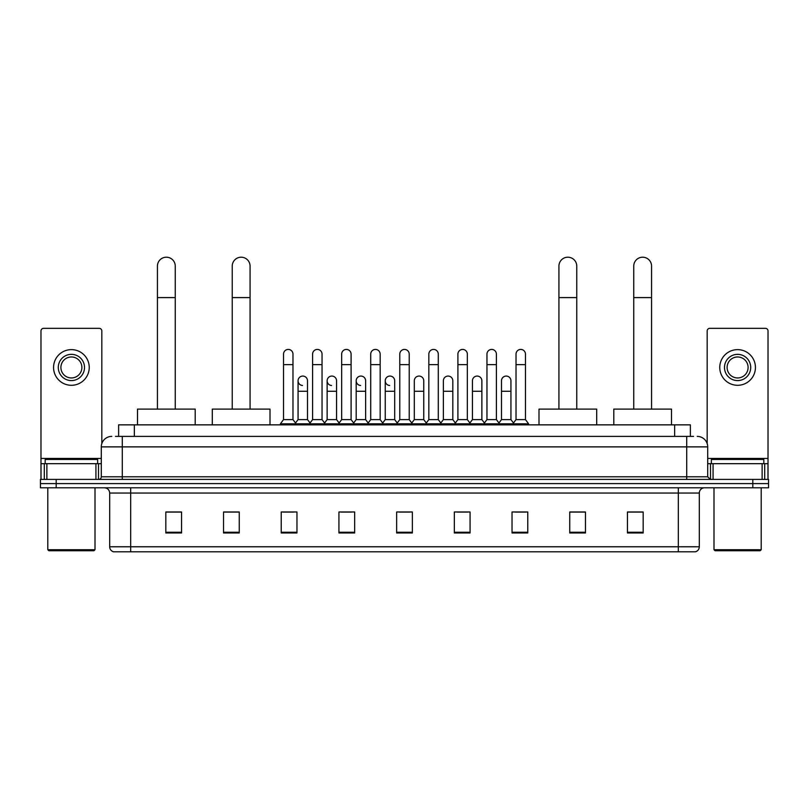 <?xml version="1.0" encoding="UTF-8"?>
<svg xmlns="http://www.w3.org/2000/svg" width="809" height="809" viewBox="0 0 809 809"><rect width="100%" height="100%" fill="white"/><g stroke="black" fill="none" stroke-linecap="round" stroke-linejoin="round"><path stroke-width="1.21" d="M118.62 436.395L118.62 424.856L690.38 424.856L690.38 436.395M115.707 436.395L693.535 436.395M115.465 436.395L122.28 436.395L122.28 446.881L101.297 446.881L101.297 476.784A2.619 2.619 0 0 1 98.678 479.403M111.794 436.395A10.487 10.487 0 0 0 101.297 446.881M697.206 436.395A10.487 10.487 0 0 1 707.703 446.881L707.703 476.784L710.322 479.403M56.185 479.403L40.45 479.403L40.45 483.6L56.185 483.6L40.45 483.6L40.45 487.797L56.185 487.797L56.185 483.6L752.815 483.6L56.185 483.6L56.185 479.403L752.815 479.403L752.815 483.6L768.55 483.6L752.815 483.6L752.815 487.797L56.185 487.797M752.815 487.797L768.55 487.797L768.55 479.403L752.815 479.403M699.31 546.763C699.158 549.281 697.904 550.959 695.528 551.799L678.326 551.799L678.326 546.763L699.31 546.763L699.31 493.045A5.248 5.248 0 0 1 704.548 487.797M678.326 551.799L113.472 551.799A5.248 5.248 0 0 1 109.69 546.763L109.69 493.045C109.387 489.86 107.637 488.11 104.452 487.797M643.175 532.969L643.175 511.986L627.44 511.986L627.44 532.969L643.175 532.969M585.473 532.969L585.473 511.986L569.738 511.986L569.738 532.969L585.473 532.969M527.771 532.969L527.771 511.986L512.036 511.986L512.036 532.969L527.771 532.969M470.069 532.969L470.069 511.986L454.334 511.986L454.334 532.969L470.069 532.969M181.56 532.969L181.56 511.986L165.825 511.986L165.825 532.969L181.56 532.969M239.262 532.969L239.262 511.986L223.527 511.986L223.527 532.969L239.262 532.969M296.964 532.969L296.964 511.986L281.229 511.986L281.229 532.969L296.964 532.969M354.666 532.969L354.666 511.986L338.931 511.986L338.931 532.969L354.666 532.969M412.368 532.969L412.368 511.986L396.632 511.986L396.632 532.969L412.368 532.969M515.495 512.087L525.992 512.087M341.135 512.087L351.622 512.087M283.008 512.087L293.505 512.087M457.378 512.087L467.865 512.087M399.252 512.087L409.748 512.087M239.262 512.087L223.527 512.087M181.56 512.087L165.825 512.087M585.473 512.087L569.738 512.087M643.175 512.087L627.44 512.087M95.927 479.403L95.927 463.668L46.871 463.668L46.871 479.403M101.823 443.605L101.823 330.952A2.619 2.619 0 0 0 99.204 328.333L43.595 328.333A2.619 2.619 0 0 0 40.976 330.952L40.976 463.668L46.871 463.668M95.927 463.668L101.297 463.668M40.976 479.403L40.976 463.668M71.404 354.352A13.116 13.116 0 0 0 58.288 367.468A13.116 13.116 0 0 0 71.404 380.584A13.116 13.116 0 0 0 84.51 367.468A13.116 13.116 0 0 0 71.404 354.352M71.404 356.971A10.487 10.487 0 0 0 60.908 367.468A10.487 10.487 0 0 0 71.404 377.955A10.487 10.487 0 0 0 81.891 367.468A10.487 10.487 0 0 0 71.404 356.971M71.404 385.296A17.838 17.838 0 0 0 89.233 367.468A17.838 17.838 0 0 0 71.404 349.63A17.838 17.838 0 0 0 53.566 367.468A17.838 17.838 0 0 0 71.404 385.296M93.955 550.747L48.843 550.747L47.792 549.705L95.007 549.705L93.955 550.747M47.792 487.797L47.792 549.705M95.007 487.797L95.007 549.705M97.626 463.668L97.626 459.472L45.173 459.472L45.173 463.668M157.431 409.111L157.431 266.121A8.919 8.919 0 0 1 166.351 257.201A8.919 8.919 0 0 1 175.26 266.121A8.919 8.919 0 0 0 166.351 257.201M175.26 409.111L175.26 266.121M195.202 424.856L195.202 409.111L137.5 409.111L137.5 424.856M232.234 409.111L232.234 266.121A8.919 8.919 0 0 1 241.153 257.201A8.919 8.919 0 0 1 250.072 266.121A8.919 8.919 0 0 0 241.153 257.201M250.072 409.111L250.072 266.121M270.004 424.856L270.004 409.111L212.302 409.111L212.302 424.856M558.928 409.111L558.928 266.121A8.919 8.919 0 0 1 567.847 257.201A8.919 8.919 0 0 1 576.766 266.121A8.919 8.919 0 0 0 567.847 257.201M576.766 409.111L576.766 266.121M596.698 424.856L596.698 409.111L538.996 409.111L538.996 424.856M633.74 409.111L633.74 266.121A8.919 8.919 0 0 1 642.649 257.201A8.919 8.919 0 0 1 651.569 266.121A8.919 8.919 0 0 0 642.649 257.201M651.569 409.111L651.569 266.121M671.5 424.856L671.5 409.111L613.798 409.111L613.798 424.856M283.534 364.637L292.979 364.637L292.979 419.608L283.534 419.608L283.534 354.14A4.723 4.723 0 0 1 288.55 349.427A4.723 4.723 0 0 1 292.979 354.14A4.723 4.723 0 0 0 288.55 349.427M283.534 419.608L280.389 423.805L280.389 424.856M292.979 419.608L296.124 423.805L280.389 423.805M312.598 419.608L312.598 364.637L322.043 364.637L322.043 419.608L312.598 419.608L309.453 423.805L296.124 423.805L296.124 424.856M312.598 364.637L312.598 354.14A4.723 4.723 0 0 1 317.613 349.427A4.723 4.723 0 0 1 322.043 354.14A4.723 4.723 0 0 0 317.613 349.427M322.043 419.608L325.188 423.805L309.453 423.805L309.453 424.856M341.661 419.608L341.661 364.637L351.096 364.637L351.096 419.608L341.661 419.608L338.506 423.805L325.188 423.805L325.188 424.856M341.661 364.637L341.661 354.14A4.723 4.723 0 0 1 346.677 349.427A4.723 4.723 0 0 1 351.096 354.14A4.723 4.723 0 0 0 346.677 349.427M351.096 419.608L354.251 423.805L338.506 423.805L338.506 424.856M370.714 419.608L370.714 364.637L380.159 364.637L380.159 419.608L370.714 419.608L367.569 423.805L354.251 423.805L354.251 424.856M370.714 364.637L370.714 354.14A4.723 4.723 0 0 1 375.74 349.427A4.723 4.723 0 0 1 380.159 354.14A4.723 4.723 0 0 0 375.74 349.427M380.159 419.608L383.304 423.805L367.569 423.805L367.569 424.856M399.777 419.608L399.777 364.637L409.223 364.637L409.223 419.608L399.777 419.608L396.632 423.805L383.304 423.805L383.304 424.856M399.777 364.637L399.777 354.14A4.723 4.723 0 0 1 404.793 349.427A4.723 4.723 0 0 1 409.223 354.14A4.723 4.723 0 0 0 404.793 349.427M409.223 419.608L412.368 423.805L396.632 423.805L396.632 424.856M428.841 419.608L428.841 364.637L438.286 364.637L438.286 419.608L428.841 419.608L425.696 423.805L412.368 423.805L412.368 424.856M428.841 364.637L428.841 354.14A4.723 4.723 0 0 1 433.857 349.427A4.723 4.723 0 0 1 438.286 354.14A4.723 4.723 0 0 0 433.857 349.427M438.286 419.608L441.431 423.805L425.696 423.805L425.696 424.856M457.904 419.608L457.904 364.637L467.339 364.637L467.339 419.608L457.904 419.608L454.749 423.805L441.431 423.805L441.431 424.856M457.904 364.637L457.904 354.14A4.723 4.723 0 0 1 462.92 349.427A4.723 4.723 0 0 1 467.339 354.14A4.723 4.723 0 0 0 462.92 349.427M467.339 419.608L470.494 423.805L454.749 423.805L454.749 424.856M486.957 419.608L486.957 364.637L496.402 364.637L496.402 419.608L486.957 419.608L483.812 423.805L470.494 423.805L470.494 424.856M486.957 364.637L486.957 354.14A4.723 4.723 0 0 1 491.983 349.427A4.723 4.723 0 0 1 496.402 354.14A4.723 4.723 0 0 0 491.983 349.427M496.402 419.608L499.547 423.805L483.812 423.805L483.812 424.856M516.021 419.608L516.021 364.637L525.466 364.637L525.466 419.608L516.021 419.608L512.876 423.805L499.547 423.805L499.547 424.856M516.021 364.637L516.021 354.14A4.723 4.723 0 0 1 521.036 349.427A4.723 4.723 0 0 1 525.466 354.14A4.723 4.723 0 0 0 521.036 349.427M525.466 419.608L528.611 423.805L512.876 423.805L512.876 424.856M528.611 423.805L528.611 424.856M302.485 385.499A4.723 4.723 0 0 1 298.066 380.786A4.723 4.723 0 0 1 303.082 376.074A4.723 4.723 0 0 1 307.511 380.786L307.511 391.283L298.066 391.283L298.066 380.786M307.511 391.283L307.511 419.608L298.066 419.608L298.066 391.283M298.066 419.608L295.518 422.996M307.511 419.608L310.049 422.996M331.548 385.499A4.723 4.723 0 0 1 327.129 380.786A4.723 4.723 0 0 1 332.145 376.074A4.723 4.723 0 0 1 336.564 380.786L336.564 391.283L327.129 391.283L327.129 380.786M336.564 391.283L336.564 419.608L327.129 419.608L327.129 391.283M327.129 419.608L324.581 422.996M336.564 419.608L339.113 422.996M360.612 385.499A4.723 4.723 0 0 1 356.182 380.786A4.723 4.723 0 0 1 361.208 376.074A4.723 4.723 0 0 1 365.628 380.786L365.628 391.283L356.182 391.283L356.182 380.786M365.628 391.283L365.628 419.608L356.182 419.608L356.182 391.283M356.182 419.608L353.644 422.996M365.628 419.608L368.176 422.996M389.675 385.499A4.723 4.723 0 0 1 385.246 380.786A4.723 4.723 0 0 1 390.262 376.074A4.723 4.723 0 0 1 394.691 380.786L394.691 391.283L385.246 391.283L385.246 380.786M394.691 391.283L394.691 419.608L385.246 419.608L385.246 391.283M385.246 419.608L382.708 422.996M394.691 419.608L397.239 422.996M414.309 380.786A4.723 4.723 0 0 1 419.325 376.074A4.723 4.723 0 0 1 423.754 380.786L423.754 391.283L414.309 391.283L414.309 380.786M423.754 391.283L423.754 419.608L414.309 419.608L414.309 391.283M414.309 419.608L411.761 422.996M423.754 419.608L426.292 422.996M443.372 380.786A4.723 4.723 0 0 1 448.388 376.074A4.723 4.723 0 0 1 452.818 380.786L452.818 391.283L443.372 391.283L443.372 380.786M452.818 391.283L452.818 419.608L443.372 419.608L443.372 391.283M443.372 419.608L440.824 422.996M452.818 419.608L455.356 422.996M472.436 380.786A4.723 4.723 0 0 1 477.452 376.074A4.723 4.723 0 0 1 481.871 380.786L481.871 391.283L472.436 391.283L472.436 380.786M481.871 391.283L481.871 419.608L472.436 419.608L472.436 391.283M472.436 419.608L469.887 422.996M481.871 419.608L484.419 422.996M501.489 380.786A4.723 4.723 0 0 1 506.515 376.074A4.723 4.723 0 0 1 510.934 380.786L510.934 391.283L501.489 391.283L501.489 380.786M510.934 391.283L510.934 419.608L501.489 419.608L501.489 391.283M501.489 419.608L498.951 422.996M510.934 419.608L513.482 422.996M762.129 479.403L762.129 463.668L713.073 463.668L713.073 479.403M762.129 463.668L768.024 463.668L768.024 330.952A2.619 2.619 0 0 0 765.405 328.333L709.796 328.333A2.619 2.619 0 0 0 707.177 330.952L707.177 443.605M707.703 463.668L713.073 463.668M768.024 463.668L768.024 479.403M737.596 354.352A13.116 13.116 0 0 0 724.49 367.468A13.116 13.116 0 0 0 737.596 380.584A13.116 13.116 0 0 0 750.712 367.468A13.116 13.116 0 0 0 737.596 354.352M737.596 356.971A10.487 10.487 0 0 0 727.109 367.468A10.487 10.487 0 0 0 737.596 377.955A10.487 10.487 0 0 0 748.092 367.468A10.487 10.487 0 0 0 737.596 356.971M737.596 385.296A17.838 17.838 0 0 0 755.434 367.468A17.838 17.838 0 0 0 737.596 349.63A17.838 17.838 0 0 0 719.767 367.468A17.838 17.838 0 0 0 737.596 385.296M760.157 550.747L715.045 550.747L713.993 549.705L761.208 549.705L760.157 550.747M713.993 487.797L713.993 549.705M761.208 487.797L761.208 549.705M763.827 463.668L763.827 459.472L711.374 459.472L711.374 463.668M134.355 436.395L134.355 424.856M674.645 436.395L674.645 424.856M122.28 479.403L122.28 476.784L707.703 476.784M101.297 476.784L122.28 476.784L122.28 446.881L686.72 446.881L686.72 479.403M707.703 446.881L686.72 446.881L686.72 436.395M678.326 487.797L678.326 493.045L109.69 493.045M699.31 493.045L678.326 493.045L678.326 546.763L130.674 546.763L130.674 551.799M109.69 546.763L130.674 546.763L130.674 487.797M412.368 532.241L396.632 532.241M354.666 532.241L338.931 532.241M296.964 532.241L281.229 532.241M239.262 532.241L223.527 532.241M181.56 532.241L165.825 532.241M470.069 532.241L454.334 532.241M527.771 532.241L512.036 532.241M585.473 532.241L569.738 532.241M643.175 532.241L627.44 532.241M101.297 458.43L40.976 458.43M98.506 463.668L98.506 479.403M41.016 463.668L41.016 479.403M44.293 479.403L44.293 463.668M157.431 297.591L175.26 297.591M232.234 297.591L250.072 297.591M558.928 297.591L576.766 297.591M633.74 297.591L651.569 297.591M768.024 458.43L707.703 458.43M767.984 479.403L767.984 463.668M764.707 463.668L764.707 479.403M710.494 479.403L710.494 463.668M292.979 364.637L292.979 354.14M322.043 364.637L322.043 354.14M351.096 364.637L351.096 354.14M380.159 364.637L380.159 354.14M409.223 364.637L409.223 354.14M438.286 364.637L438.286 354.14M467.339 364.637L467.339 354.14M496.402 364.637L496.402 354.14M525.466 364.637L525.466 354.14"/></g></svg>
